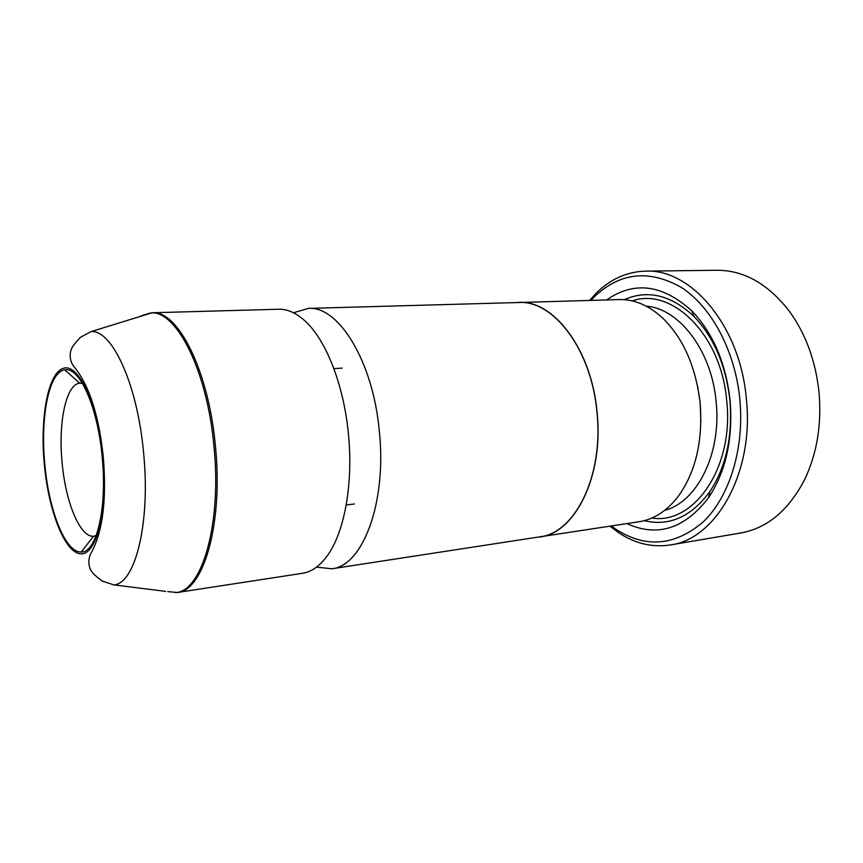 <?xml version="1.0" encoding="UTF-8"?>
<svg xmlns="http://www.w3.org/2000/svg" width="863" height="863" viewBox="0 0 863 863"><rect width="100%" height="100%" fill="white"/><g stroke="black" fill="none" stroke-linecap="round" stroke-linejoin="round"><path stroke-width="1.29" d="M293.528 312.773L308.264 308.404C338.404 305.524 373.248 361.327 379.386 431.727C386.872 503.118 362.46 566.257 331.813 568.782L316.527 567.131M670.271 544.952L740.734 532.989C767.207 528.21 788.448 510.518 804.467 479.893C816.991 453.819 821.835 424.51 818.987 391.964C815.557 360.615 805.632 333.647 789.203 311.058C767.951 283.808 743.874 270.216 716.98 270.259L645.502 271.133C690.832 268.522 740.033 325.534 746.322 398.469C754.521 472.374 716.053 539.397 670.271 544.952C651.932 547.714 634.499 543.463 617.973 532.234L610.022 526.193M44.833 464.391C48.867 510.723 65.48 553.01 81.23 551.986C96.483 553.021 107.336 508.361 102.201 457.271C97.789 406.861 79.374 366.236 64.757 369.882C48.867 371.705 40.13 417.487 44.833 464.391M82.406 383.291L79.741 383.172C65.976 384.272 58.101 422.838 62.114 462.687C65.545 502.05 80.022 537.573 93.582 536.225L96.181 535.632M97.465 534.995L98.889 534.014M611.382 525.988L615.74 529.138C645.664 548.49 674.898 545.999 703.464 521.684C729.494 496.7 744.64 448.21 739.818 399.105C735.039 350.529 711.263 306.689 681.403 287.455C649.246 269.332 620.346 272.33 594.693 296.473L590.982 300.356M589.612 300.389L596.344 293.032C610.583 279.008 626.98 271.705 645.502 271.133M697.638 386.365L700.195 403.043L700.885 422.234M514.887 302.622L619.192 299.569C634.132 299.202 648.469 305.222 662.18 317.606C683.129 337.854 695.772 366.311 700.12 402.967C703.011 440.777 695.751 471.867 678.34 496.236C667.067 510.885 654.046 519.375 639.278 521.694L536.117 537.401M606.678 299.914C634.132 280.82 662.471 284.434 691.695 310.766C712.914 332.838 725.707 362.633 730.076 400.141C733.129 438.868 725.966 471.381 708.599 497.671C684.575 528.825 657.336 537.466 626.905 523.604M624.229 299.677C647.768 289.396 671.004 294.984 693.949 316.451C713.852 337.228 725.848 365.157 729.915 400.238C732.784 436.462 726.085 466.948 709.796 491.673C691.08 516.915 669.213 526.581 644.208 520.68M142.783 315.351L152.082 312.773L278.663 309.234C287.692 308.986 296.775 313.161 305.901 321.77C326.484 341.047 343.992 385.858 348.469 434.51C353.409 484.143 344.251 532.946 327.088 556.052C319.655 566.16 311.467 571.899 302.546 573.28L177.368 592.503L167.767 591.63M308.264 308.404L518.447 302.525C553.269 299.806 591.543 349.45 596.959 412.223C603.884 475.826 574.931 533.312 539.645 536.862L331.813 568.782M518.458 302.374C553.312 299.655 591.64 349.353 597.056 412.212C603.992 475.901 575.006 533.453 539.677 537.002M165.674 591.371L113.884 584.898C135.178 583.766 150.647 522.902 143.614 453.097C137.551 384.272 111.823 329.062 90.982 331.64L152.082 312.773C177.638 309.785 208.749 370.259 215.448 446.441C223.323 523.701 203.463 590.928 177.368 592.503L175.502 592.59C201.759 591.813 221.92 524.38 213.981 446.57C207.249 369.839 175.804 309.234 150.227 313.021L140.766 315.987M646.258 306.182C679.03 308.415 711.673 350.518 716.117 401.619C721.802 453.431 697.088 502.18 664.715 510.335M632.245 300.907C671.759 286.894 721.198 334.359 726.7 400.583C734.316 467.552 693.852 524.92 651.878 518.048M102.848 457.196C97.94 403.852 78.371 362.589 63.172 368.393C47.875 373.377 39.892 418.102 44.326 464.445C48.565 510.82 64.66 552.665 80.55 553.798C96.505 555.74 107.972 510.497 102.848 457.196M93.582 536.225L81.23 551.986M354.369 503.97L346.203 504.974M96.063 535.934L94.078 536.171M594.693 296.473L596.344 293.032M709.796 491.673L708.599 497.671M90.982 331.64L80.248 337.444C74.833 343.398 72.061 346.937 71.963 348.048C69.569 351.921 68.738 361.09 74.898 367.811C90.324 387.185 99.321 418.879 103.29 457.142C106.473 495.988 103.679 529.192 91.758 551.845C86.807 559.569 89.008 568.652 92.168 572.093C92.492 573.194 95.836 576.182 102.19 581.058L113.884 584.898M693.949 316.451L691.695 310.766M615.74 529.138L617.973 532.234M342.082 368.123L333.873 368.587M82.233 383.01L80.237 383.129M79.741 383.172L64.757 369.882"/></g></svg>
